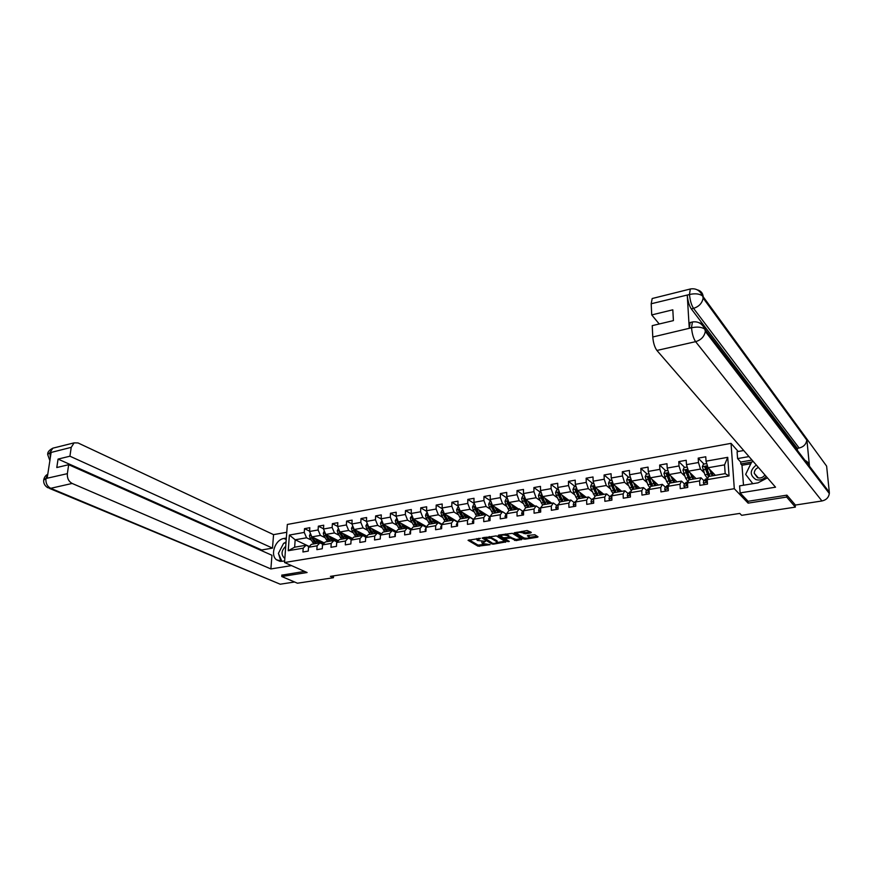 <?xml version="1.0" encoding="UTF-8"?>
<svg xmlns="http://www.w3.org/2000/svg" width="873" height="873" viewBox="0 0 873 873"><rect width="100%" height="100%" fill="white"/><g stroke="black" fill="none" stroke-linecap="round" stroke-linejoin="round"><path stroke-width="1.31" d="M480.412 538.314L468.048 540.3L478 546.182L490.124 544.676L482.278 543.442L485.464 541.347L477.225 540.442L480.412 538.314M530.784 532.923L531.319 532.41L527.117 530.522L514.099 532.923L523.593 539.012L525.142 539.176L537.408 537.255L538.03 536.84L534.843 534.723L527.99 535.389L527.368 535.804L529.267 537.124C528.481 538.401 526.55 538.608 523.462 537.779L517.023 533.578C517.809 532.29 519.762 532.072 522.883 532.923L525.481 533.763L530.784 532.923L530.773 532.061M747.965 501.146L748.106 503.132L786.682 497.053L795.358 507.115L795.139 504.736M748.106 503.132L734.302 488.705L284.533 562.518L287.337 524.455L731.039 443.353L734.302 488.705M281.87 575.001L281.761 576.518L307.1 572.524L284.533 562.518M281.761 576.518L297.453 583.219L333.421 577.719L333.53 575.874M795.358 507.115L741.668 515.321L739.769 513.422L330.398 576.355L333.421 577.719M496.301 535.891L482.103 538.041L491.925 543.988L493.452 544.152L505.969 541.893L496.301 535.891M498.592 535.105L512.386 533.316L521.89 539.383L516.085 540.605L510.727 538.041L505.74 538.423L505.238 538.914L509.297 541.456L507.802 541.62L498.101 535.607L498.592 535.105M703.954 464.054L698.204 458.129L698.476 462.515L686.462 464.643L686.211 460.278L678.779 461.61L679.019 465.964L667.201 468.059L666.983 463.727L659.661 465.036L659.868 469.358L648.246 471.42L648.05 467.12L640.847 468.408L641.033 472.708L629.575 474.737L629.422 470.449L622.329 471.726L622.482 475.992L611.209 477.989L611.078 473.744L604.094 474.988L604.225 479.233L593.127 481.198L593.018 476.974L586.143 478.208L586.241 482.42L575.318 484.351L575.231 480.161L568.465 481.372L568.541 485.563L557.782 487.461L557.716 483.304L551.059 484.493L551.103 488.651L540.507 490.528L540.474 486.392L533.905 487.56L533.938 491.695L523.494 493.551L523.484 489.437L517.012 490.593L517.023 494.696L506.733 496.519L506.744 492.427L500.371 493.572L500.349 497.654L490.222 499.443L490.255 495.384L483.98 496.508L483.937 500.556L473.952 502.335L474.006 498.297L467.819 499.4L467.753 503.426L457.921 505.172L457.998 501.167L451.898 502.259L451.81 506.253L442.12 507.977L442.218 503.994L436.205 505.063L436.107 509.046L426.548 510.738L426.657 506.776L420.731 507.835L420.611 511.785L411.194 513.455L411.325 509.526L405.487 510.574L405.345 514.492L396.058 516.139L396.211 512.233L390.449 513.269L390.296 517.165L381.141 518.791L381.305 514.906L375.63 515.921L375.455 519.795L366.42 521.399L366.605 517.536L361.007 518.54L360.822 522.392L351.917 523.975L352.114 520.133L346.592 521.126L346.385 524.946L337.6 526.506L337.818 522.698L332.373 523.669L332.155 527.478L323.49 529.016L323.719 525.219L318.35 526.179L318.11 529.966L309.566 531.482L309.817 527.707L304.513 528.656L304.262 532.421L289.378 535.062L288.243 550.71L294.648 547.196L306.063 545.243L309.097 546.684M698.204 458.129L705.766 456.775L706.039 461.173L727.733 457.332L729.053 475.927L707.206 479.637L707.49 484.1L699.862 485.377L699.589 480.925L687.498 482.976L687.76 487.418L680.253 488.673L680.012 484.253L668.118 486.272L668.336 490.67L660.948 491.914L660.741 487.516L649.032 489.502L649.228 493.878L641.961 495.1L641.775 490.735L630.262 492.688L630.426 497.032L623.267 498.232L623.115 493.9L611.777 495.82L611.918 500.142L604.869 501.32L604.749 497.021L593.585 498.909L593.695 503.197L586.754 504.365L586.656 500.087L575.667 501.953L575.754 506.209L568.923 507.355L568.847 503.11L558.022 504.943L558.087 509.166L551.365 510.301L551.31 506.078L540.649 507.89L540.693 512.091L534.069 513.204L534.047 509.014L523.538 510.792L523.56 514.961L517.034 516.063L517.034 511.894L506.689 513.651L506.678 517.798L500.251 518.878L500.273 514.743L490.091 516.467L490.059 520.592L483.729 521.65L483.762 517.547L473.723 519.249L473.679 523.331L467.437 524.378L467.502 520.308L457.605 521.978L457.528 526.048L451.385 527.074L451.472 523.025L441.727 524.673L441.629 528.711L435.572 529.725L435.682 525.699L426.068 527.336L425.959 531.341L419.989 532.344L420.109 528.34L410.637 529.955L410.506 533.938L404.625 534.92L404.766 530.948L395.425 532.53L395.273 536.491L389.478 537.462L389.631 533.512L380.432 535.073L380.257 539.012L374.539 539.972L374.724 536.044L365.645 537.582L365.46 541.5L359.818 542.439L360.014 538.543L351.066 540.06L350.859 543.944L345.304 544.872L345.512 540.998L336.683 542.493L336.465 546.356L330.987 547.284L331.205 543.421L322.508 544.905L322.268 548.746L316.855 549.652L317.106 545.821L308.518 547.273L308.267 551.092L302.931 551.987L303.193 548.179L288.243 550.71M696.043 478.611L688.481 471.169L700.473 469.074L704.173 472.817M703.878 480.619L701.008 477.771L688.972 479.823L687.498 482.976M700.473 469.074L698.476 462.515M688.481 471.169L686.462 464.643M699.589 480.925L701.008 477.771M677.033 481.863L669.231 474.519L681.038 472.457L684.792 476.091M684.454 483.893L681.518 481.099L669.667 483.118L668.118 486.272M681.038 472.457L679.019 465.964M669.231 474.519L667.201 468.059M680.012 484.253L681.518 481.099M658.318 485.061L650.298 477.826L661.92 475.796L665.717 479.321M665.346 487.123L662.334 484.373L650.68 486.37L649.032 489.502M661.92 475.796L659.868 469.358M650.298 477.826L648.246 471.42M660.741 487.516L662.334 484.373M639.887 488.214L631.648 481.078L643.085 479.081L646.948 482.507M646.533 490.288L643.445 487.603L631.976 489.557L630.262 492.688M643.085 479.081L641.033 472.708M631.648 481.078L629.575 474.737M641.775 490.735L643.445 487.603M621.74 491.313L613.304 484.286L624.555 482.322L628.462 485.65M628.014 493.42L624.861 490.779L613.577 492.71L611.777 495.82M624.555 482.322L622.482 475.992M613.304 484.286L611.209 477.989M623.115 493.9L624.861 490.779M603.865 494.358L595.233 487.429L606.32 485.497L610.271 488.749M609.79 496.497L606.571 493.9L595.451 495.799L593.585 498.909M606.32 485.497L604.225 479.233M595.233 487.429L593.127 481.198M604.749 497.021L606.571 493.9M586.263 497.37L577.435 490.539L588.358 488.629L592.352 491.794M591.839 499.531L588.555 496.977L577.61 498.854L575.667 501.953M588.358 488.629L586.241 482.42M577.435 490.539L575.318 484.351M586.656 500.087L588.555 496.977M568.923 500.338L559.92 493.594L570.669 491.717L574.707 494.805M574.161 502.521L570.822 500.011L560.04 501.855L558.022 504.943M570.669 491.717L568.541 485.563M559.92 493.594L557.782 487.461M568.847 503.11L570.822 500.011M551.845 503.252L542.657 496.606L553.253 494.762L557.334 497.774M556.756 505.467L553.351 502.99L542.733 504.812L540.649 507.89M553.253 494.762L551.103 488.651M542.657 496.606L540.507 490.528M551.31 506.078L553.351 502.99M535.018 506.122L525.655 499.574L536.087 497.752L540.223 500.698M539.612 508.359L536.142 505.936L525.688 507.726L523.538 510.792M536.087 497.752L533.938 491.695M525.655 499.574L523.494 493.551M534.047 509.014L536.142 505.936M518.442 508.959L508.915 502.499L519.184 500.698L523.364 503.59M522.72 511.218L519.206 508.828L508.894 510.585L506.689 513.651M519.184 500.698L517.023 494.696M508.915 502.499L506.733 496.519M517.034 511.894L519.206 508.828M502.106 511.753L492.416 505.369L502.542 503.612L506.755 506.427M506.078 514.033L502.51 511.676L492.35 513.411L490.091 516.467M502.542 503.612L500.349 497.654M492.416 505.369L490.222 499.443M500.273 514.743L502.51 511.676M485.999 514.503L476.156 508.206L486.13 506.471L490.386 509.232M489.677 516.805L486.054 514.492L476.058 516.205L473.723 519.249M486.13 506.471L483.937 500.556M476.156 508.206L473.952 502.335M483.762 517.547L486.054 514.492M473.69 519.424L460.136 511.011L469.969 509.286L474.257 512.004M473.515 519.544L469.849 517.263L459.995 518.944L457.605 521.978M469.969 509.286L467.753 503.426M460.136 511.011L457.921 505.172M467.502 520.308L469.849 517.263M457.714 521.847L444.346 513.761L454.036 512.069L458.358 514.732M457.103 526.113L456.35 524.542L457.605 522.229L453.873 519.992L444.161 521.65L441.727 524.673M454.036 512.069L451.81 506.253M444.346 513.761L442.12 507.977M451.472 523.025L453.873 519.992M432.746 523.604L428.796 516.489L438.333 514.808L442.698 517.416M426.548 510.738L428.785 516.478L442.044 524.28M441.727 524.782L438.137 522.676L428.567 524.313L426.068 527.336M438.333 514.808L436.107 509.046M435.682 525.699L438.137 522.676M426.591 526.692L413.442 519.151L422.859 517.514L427.246 520.068M426.089 527.314L422.619 525.328L413.18 526.943L410.637 529.955M422.859 517.514L420.611 511.785M413.442 519.151L411.194 513.455M420.109 528.34L422.619 525.328M411.369 529.093L398.317 521.792L407.593 520.177L412.023 522.687M410.725 529.846L407.331 527.947L398.023 529.529L395.425 532.53M407.593 520.177L405.345 514.492M398.317 521.792L396.058 516.139M404.766 530.948L407.331 527.947M396.353 531.461L383.4 524.389L392.555 522.796L397.008 525.262M395.589 532.344L392.25 530.522L383.072 532.083L380.432 535.073M392.555 522.796L390.296 517.165M383.4 524.389L381.141 518.791M389.631 533.512L392.25 530.522M381.556 533.807L368.69 526.965L377.714 525.382L382.21 527.816M380.672 534.811L377.376 533.065L368.33 534.603L365.645 537.582M377.714 525.382L375.455 519.795M368.69 526.965L366.42 521.399M374.724 536.044L377.376 533.065M366.955 536.131L354.198 529.485L363.092 527.936L367.609 530.326M365.951 537.244L362.721 535.564L353.794 537.091L351.066 540.06M363.092 527.936L360.822 522.392M354.198 529.485L351.917 523.975M360.014 538.543L362.721 535.564M352.561 538.434L339.892 531.984L348.665 530.457L353.216 532.803M351.437 539.645L348.262 538.041L349.265 536.753M336.683 542.493L339.466 539.536L348.262 538.041L345.512 540.998M348.665 530.457L346.385 524.946M339.892 531.984L337.6 526.506M338.364 540.703L325.782 534.451L334.446 532.934L339.019 535.247M337.131 542.024L333.999 540.474L325.323 541.958L322.508 544.905M334.446 532.934L332.155 527.478M325.782 534.451L323.49 529.016M331.205 543.421L333.999 540.474M324.363 542.962L311.868 536.873L320.413 535.389L325.007 537.648M323.021 544.37L319.933 542.875L311.377 544.337L308.518 547.273M320.413 535.389L318.11 529.966M311.868 536.873L309.566 531.482M317.106 545.821L319.933 542.875M309.282 546.487L295.172 539.787L306.565 537.801L311.192 540.027M306.565 537.801L304.262 532.421M294.648 547.196L295.172 539.787L289.378 535.062M303.193 548.179L306.063 545.243M786.682 497.053L786.518 495.22M738.209 451.494L731.039 443.353M707.206 479.637L708.592 476.472L725.179 473.635L724.568 464.862L708.036 467.753L715.369 475.316M729.053 475.927L725.179 473.635M724.568 464.862L727.733 457.332M708.036 467.753L706.039 461.173M322.453 543.901L323.665 543.693M309.588 531.155L304.513 528.656M323.501 528.776L318.35 526.179M336.269 541.544L337.829 541.282M337.611 526.364L332.373 523.669M350.433 539.143L352.19 538.837M351.917 523.92L346.592 521.126M364.87 536.677L366.747 536.36M366.453 521.465L361.007 518.54M379.504 534.189L381.512 533.85M381.217 518.999L375.63 515.921M394.356 531.668L396.167 531.362M396.211 516.51L390.449 513.269M409.404 529.103L410.932 528.842M411.401 514.001L405.487 510.574M424.671 526.506L425.904 526.299M426.821 511.458L420.731 507.835M440.167 523.865L441.083 523.713M442.469 508.883L436.205 505.063M455.881 521.192L456.481 521.094M458.347 506.296L451.898 502.259M474.454 503.677L467.819 499.4M490.812 501.037L483.98 496.508M507.409 498.385L500.371 493.572M524.269 495.7L517.012 490.593M541.064 492.765L533.905 487.56M558.076 489.775L551.059 484.493M575.351 486.73L568.465 481.372M592.887 483.631L586.143 478.208M610.685 480.499L604.094 474.988M628.767 477.313L622.329 471.726M647.122 474.072L640.847 468.408M665.772 470.787L659.661 465.036M684.716 467.448L678.779 461.61M476.833 538.597L476.854 539.656M481.929 541.566L481.907 542.679M469.107 539.841L478.011 545.09L484.701 544.436M497.195 542.471L504.965 541.249M483.14 537.582L484.155 538.194M484.57 537.943L492.743 543.421L495.275 543.301L497.163 542.078L496.824 540.66L496.813 541.762L491.03 538.237L484.57 537.943L484.58 537.353M489.327 536.589L496.824 540.66M520.908 538.739L516.085 539.492L516.085 540.605M509.046 536.786L516.085 539.492M498.996 535.04L507.846 540.54M506.722 535.531C503.645 534.691 501.713 534.898 500.927 536.153L503.437 537.79L508.435 537.419L509.046 537.015L505.5 533.992M500.884 534.734L500.927 535.749M508.937 536.142L508.937 536.917M506.733 534.407L508.937 535.804M521.716 531.384L525.47 532.639L530.446 531.843M516.969 532.148L517.023 533.163M528.329 535.335L529.016 535.782M529.333 537.408L537.07 536.186M515.081 532.454L524.204 538.084M310.439 533.534L309.479 535.629L310.09 538.226L313.844 543.912M318.721 542.144L319.354 540.518M315.098 538.445L318.241 543.159M322.279 544.01L323.643 542.613M316.604 539.187L317.445 540.583L321.45 542.886L322.595 542.1M311.323 535.607L311.77 537.932L315.513 543.628M320.707 541.184L319.682 542.766M315.393 542.002L312.338 537.102M316.572 543.453L312.556 537.211M320.249 542.951L321.504 541.566M285.733 546.269C281.357 550.601 280.899 554.519 284.347 558.033L284.849 558.251M285.449 550.066L285.056 555.403M281.903 561.339L278.389 553.417L283.649 543.257L285.984 542.853M756.302 465.025C749.7 470.34 749.569 475.196 755.909 479.583C759.848 480.717 763.275 479.659 766.178 476.407M758.419 467.47C755.723 468.648 754.337 470.591 754.25 473.308L757.502 477.706C760.514 478.513 762.991 477.596 764.923 474.967M752.799 483.697L745.651 474.388L751.708 461.926L753.366 461.642M286.224 539.558L283.932 538.477C275.322 539.514 269.888 554.792 276.414 559.757L282.23 561.295L284.653 560.892M283.932 538.477L286.333 538.052M286.759 532.268L273.555 534.636L272.507 548.113L69.927 456.208L71.226 447.347L49.783 452.781L51.103 452.618L47.186 478.088L45.822 478.524L67.352 473.668C67.068 478.218 68.661 481.481 72.143 483.446L50.71 488.313L280.222 584.212L294.605 581.996M261.627 550.688L261.693 549.979L272.507 548.113M261.693 549.979L58.065 459.089L56.789 467.535L68.672 464.698L271.95 555.283L270.881 568.945L72.143 483.446M291.495 565.606L270.881 568.945M273.555 534.636L78.024 442.949L74.118 442.862L71.226 447.347M280.222 584.212L49.477 488.411M68.672 464.698L67.352 473.668M58.065 459.089L69.927 456.208M281.859 575.143L304.59 571.411M286.049 541.904L284.161 543.17M283.299 543.923L278.782 552.664M278.64 553.973L280.888 561.404M50.35 457.517L49.892 452.912M49.87 460.617L47.666 454.495L49.772 452.781M45.92 478.666C45.614 483.173 47.207 486.392 50.71 488.313L47.633 487.647C44.73 485.726 43.41 483.227 43.694 480.117L45.811 478.524M805.059 460.442C807.612 461.588 809.085 463.519 809.467 466.215L829.317 492.241L829.328 493.54C828.663 497.545 826.207 500.022 821.951 500.971L795.412 505.052L786.922 495.155L748.096 501.288L740.118 492.918L739.606 485.868L758.048 482.824L767.432 477.858M740.118 492.918L775.53 487.189L656.911 350.455C654.652 347.323 653.266 342.827 652.775 336.989L652.229 325.651L673.41 320.609L672.81 309.806L651.727 314.924L651.193 303.76L652.186 298.522L653.048 298.304M750.835 463.727L741.985 465.254L740.828 463.956L740.686 462.046L737.587 458.587L737.085 451.69L743.709 450.512M737.587 458.587L748.979 456.579M741.985 465.254L743.49 485.224M829.317 492.241L826.622 466.127L806.805 438.912L806.805 440.101C806.128 444.281 803.575 446.921 799.122 448.024L693.533 308.344L691.285 308.878C689.146 305.561 687.804 301.01 687.258 295.205L689.244 328.084L690.15 322.53L690.958 322.333M698.847 322.661C702.721 323.556 704.904 325.924 705.373 329.765L809.467 466.215L806.805 438.912L702.656 296.034C699.688 293.786 695.377 293.252 689.746 294.441L651.193 303.76M651.727 314.924L659.224 323.981M797.486 450.512L797.278 448.34L691.285 308.878M797.278 448.34L799.122 448.024M740.686 462.046L752.002 460.071M751.631 462.079L740.828 463.956M693.315 321.831L692.409 321.995L691.514 327.55L689.244 328.084M704.838 329.197L705.329 331.424L704.806 329.176C701.783 327.037 697.451 326.546 691.798 327.724L691.514 327.55M324.32 530.98L323.294 533.207L323.916 535.826L327.637 541.555M332.504 539.71L333.093 538.084M328.968 536.033L332.1 540.802M336.225 541.576L337.447 540.245M330.463 536.775L333.792 540.507M334.304 540.627L336.411 539.732M325.225 533.13L325.607 535.52L329.339 541.271M334.479 538.772L333.486 540.376M329.328 539.765L326.12 534.614M330.409 541.085L326.393 534.756M334.141 540.54L335.287 539.176M338.429 528.492L337.294 530.751L337.916 533.381L341.627 539.165M346.472 537.233L347.028 535.618M343.024 533.578L346.144 538.401M350.357 539.099L351.426 537.855M344.508 534.331L347.825 538.106M349.276 538.139L350.411 537.332M339.324 530.62L339.641 533.087L343.34 538.881M348.447 536.338L347.476 537.964M343.449 537.495L340.099 532.094M344.431 538.696L340.426 532.257M336.552 544.883L336.596 544.086M352.736 525.972L351.492 528.263L352.125 530.915L355.802 536.742M360.625 534.723L361.149 533.108M357.275 531.1L360.385 535.967M364.685 536.579L365.612 535.433M358.748 531.853L362.044 535.684M363.157 535.793L364.598 534.898M353.609 528.078L353.86 530.609L357.548 536.448M362.59 533.861L361.651 535.509M357.755 535.182L354.274 529.529M358.639 536.262L354.645 529.725M362.437 535.618L363.43 534.298M367.249 523.418L365.896 525.742L366.518 528.405L370.174 534.287M374.986 532.17L375.455 530.566M371.734 528.58L374.823 533.501M379.188 534.025L379.984 532.966M373.175 529.344L376.459 533.217M377.867 533.25L378.98 532.443M368.111 525.524L368.286 528.1L371.942 533.992M376.929 531.351L376.034 533.021M372.258 532.825L367.697 526.255M373.055 533.796L369.061 527.161M376.798 533.163L377.791 531.799M381.959 520.821L380.486 523.178L381.119 525.873L384.753 531.799M389.533 529.573L389.969 527.979M386.379 526.015L389.456 530.991M393.887 531.417L394.552 530.478M387.808 526.801L391.071 530.719M392.599 530.708L393.559 529.944M382.811 522.938L382.909 525.557L386.532 531.493M391.475 528.798L390.602 530.5M386.957 530.435L382.319 523.702M387.667 531.308L383.684 524.553M391.366 530.675L392.348 529.278M350.924 542.755L351.001 541.205M365.503 540.594L365.601 538.455M380.29 538.412L380.399 535.771M396.877 518.191L395.283 520.581L395.916 523.298L399.528 529.278M404.275 526.921L404.679 525.35M401.242 523.429L404.308 528.46M408.793 528.765L409.328 527.947M402.649 524.215L405.89 528.187M407.582 528.089L408.346 527.401M397.728 520.319L397.15 521.105L397.728 522.982L401.34 528.962M406.218 526.212L405.378 527.936M401.853 528.012L397.15 521.105M402.486 528.776L398.514 521.901M406.131 528.154L407.113 526.714M395.283 536.186L394.727 534.931L395.404 533.097M412.001 515.517L410.299 517.951L410.932 520.679L414.511 526.714M419.236 524.215L419.586 522.676M416.301 520.799L419.356 525.884M423.896 526.059L424.311 525.382M417.709 521.596L420.917 525.622M422.761 525.415L423.34 524.837M412.864 517.689L412.187 518.475L412.765 520.363L416.345 526.397M421.768 524.749L421.954 524.04M421.157 523.582L420.36 525.328M416.967 525.535L412.187 518.475M417.512 526.201L413.551 519.217M421.102 525.59L422.074 524.106M410.506 533.938L409.808 532.388L410.605 530.446M427.355 512.811L426.559 512.953L425.522 515.288L426.155 518.038L429.702 524.116M434.394 521.465L434.71 519.97M431.589 518.125L434.623 523.276M432.964 518.944L436.162 523.014M428.217 515.037L427.432 515.812L428.021 517.711L431.568 523.8M436.871 522.272L437.1 521.367M436.314 520.908L435.562 522.676M432.277 523.025L427.432 515.812M436.282 522.992L437.253 521.465M425.817 531.362L425.096 529.813L426.057 527.739M442.927 510.072L442.011 510.236L440.963 512.582L441.596 515.343L445.121 521.487M449.77 518.649L450.053 517.209M447.085 515.419L450.108 520.635M448.449 516.238L451.614 520.373M443.811 512.375L442.906 513.106L443.495 515.015L447.009 521.159M452.181 519.751L452.454 518.66M451.679 518.202L450.97 519.992M447.816 520.472L442.906 513.106M448.209 520.963L444.182 513.335M451.679 520.363L452.651 518.78M441.345 528.765L440.614 527.194L441.716 525.011M458.718 507.289L457.681 507.475L456.623 509.832L457.266 512.626L460.758 518.813M465.364 515.779L465.604 514.404M462.81 512.669L465.811 517.951M464.152 513.51L467.295 517.7L468.255 516.052M459.656 509.745L458.598 510.356L459.187 512.287L462.679 518.486M467.721 517.187L468.026 515.91M467.273 515.441L466.597 517.263M463.563 517.875L458.598 510.356M463.89 518.278L459.831 510.192M474.748 504.463L473.57 504.67L472.522 507.049L473.155 509.854L476.614 516.107M481.176 512.833L481.383 511.556M478.764 509.876L481.754 515.223M480.095 510.727L483.206 514.983M479.801 515.561L475.632 507.006L474.53 507.573L475.108 509.516L478.568 515.768M483.489 514.59L483.828 513.117M483.085 512.637L482.453 514.481M479.539 515.234L474.53 507.573M483.173 514.961L484.1 513.28M473.09 523.429L472.315 521.847L473.723 519.402M491.019 501.593L489.698 501.822L488.64 504.223L489.284 507.049L492.71 513.357M497.206 509.81L497.392 508.653M494.958 507.049L497.916 512.462M496.257 507.9L499.345 512.222M495.94 512.8L491.815 504.19L490.681 504.747L491.27 506.711L494.685 513.018M499.487 511.938L499.847 510.269M499.127 509.788L498.538 511.654M495.744 512.56L490.681 504.747M499.28 512.189L500.164 510.476M489.306 520.712L488.52 519.119L490.08 516.532M507.519 498.679L506.067 498.941L505.009 501.353L505.653 504.201L509.046 510.563M513.477 506.7L513.63 505.696M511.382 504.168L514.328 509.657M512.669 505.041L515.725 509.428M512.32 510.007L508.239 501.342L507.082 501.877L507.66 503.852L511.054 510.225M515.714 509.243L516.107 507.377M515.397 506.897L514.863 508.784M512.178 509.832L507.082 501.877M515.616 509.363L516.467 507.617M505.773 517.951L504.954 516.347L506.755 513.564M524.28 495.733L522.676 496.017L521.618 498.439L522.261 501.309L525.655 507.78M529.987 503.535L530.107 502.684M528.056 501.255L530.98 506.82M529.311 502.128L532.344 506.58M528.94 507.169L524.913 498.439L523.724 498.974L524.302 500.96L527.652 507.388M532.999 504.714L532.192 506.504L532.606 504.441M530.358 504.288L531.897 504.027L531.428 505.849M528.863 507.06L523.724 498.974M522.49 515.146L521.65 513.531L522.283 511.523L523.756 510.487M541.282 492.732L539.536 493.038L538.466 495.482L539.121 498.385L542.58 505.041M546.738 500.284L546.825 499.618M544.981 498.287L547.884 503.928M546.214 499.17L549.215 503.699M540.616 496.017L545.778 504.245L541.827 495.504L540.616 496.017L541.184 498.025L544.501 504.507M548.964 503.546L549.346 501.44M547.262 501.375L548.626 501.146L548.222 502.87M549.019 503.59L549.783 501.757M539.449 512.298L538.586 510.683L539.198 508.653L541.031 507.333M558.556 489.688L556.658 490.026L555.577 492.492L556.232 495.406L559.768 502.27M562.157 495.264L565.038 500.993M563.369 496.17L566.337 500.775M568.017 500.491L568.399 499.934M557.76 493.016L562.91 501.364L559.004 492.525L557.76 493.016L558.327 495.035L561.612 501.582M565.988 500.545L566.337 498.396M564.416 498.428L565.617 498.221L565.278 499.825M566.097 500.633L566.817 498.756M556.668 509.406L555.785 507.78L556.374 505.751L558.545 504.136M558.043 506.154L558.054 506.984M576.082 486.599L574.03 486.959L572.95 489.437L573.605 492.383L577.228 499.454M579.596 492.208L582.455 498.025M580.774 493.125L583.721 497.806M585.357 497.523L585.728 496.955M580.316 498.385L576.442 489.502L575.165 489.971L578.974 498.614M583.262 497.479L583.579 495.286M581.833 495.428L582.858 495.253L582.586 496.715M580.25 498.396L575.165 489.971M583.437 497.621L584.102 495.7M574.15 506.471L573.245 504.834L573.801 502.793L576.158 501.058M575.678 502.772L575.711 504.147M593.891 483.456L591.665 483.849L590.585 486.348L591.239 489.317L594.96 496.617M597.296 489.087L600.133 495.002M598.452 490.026L601.366 494.795M602.959 494.522L603.33 493.932M597.972 495.373L594.153 486.425L592.832 486.883L596.597 495.602M600.799 494.336L601.082 492.132M599.511 492.394L600.362 492.241L600.155 493.529M597.841 495.395L592.832 486.883M600.362 492.241L600.428 491.608M601.039 494.555L601.65 492.59M591.905 503.492L590.977 501.844L591.501 499.793L593.793 498.057M593.596 499.509L593.64 501.2M611.962 480.27L609.583 480.696L608.503 483.206L609.158 486.196L612.977 493.736M615.279 485.923L618.095 491.936M616.414 486.872L619.284 491.728M620.834 491.466L621.194 490.855M615.891 492.307L612.126 483.315L610.784 483.74L614.505 492.547M618.608 491.128L618.848 488.902M617.473 489.306L618.139 489.186L617.986 490.277M615.705 492.339L611.657 484.842L611.94 483.424M618.139 489.186L618.215 488.378M618.902 491.434L619.47 489.415M609.932 500.469L608.983 498.81L609.485 496.748L612.268 494.926M611.787 496.29L611.22 497.61L611.853 498.156M630.328 477.029L627.774 477.487L626.683 480.019L627.349 483.031L631.288 490.822M633.536 482.704L636.33 488.815M634.638 483.664L637.486 488.618M638.981 488.367L639.331 487.734M634.093 489.196L630.382 480.15L629.007 480.554L632.685 489.437M636.679 487.843L636.886 485.606M635.708 486.163L636.09 486.927M633.842 489.24L629.87 481.667L630.186 480.237M636.188 486.086L636.264 485.072M637.05 488.258L637.552 486.185M628.244 497.403L627.261 495.733L627.742 493.649L630.426 491.837M630.273 493.027L629.542 494.653L630.35 495.024M648.988 473.744L646.249 474.225L645.158 476.789L647.831 484.635L649.894 487.865M651.782 485.672L652 485.028M652.076 479.43L654.848 485.65M653.157 480.412L655.961 485.464M657.413 485.213L657.762 484.559M652.578 486.043L648.934 476.931L647.526 477.313L651.149 486.283M655.034 484.46L655.197 482.245M652.273 486.097L648.366 478.437L648.726 476.985M654.51 482.933L654.597 481.7M655.47 485.028L655.918 482.9M646.849 494.282L645.834 492.601L646.282 490.517L648.868 488.694M649.043 489.698L648.137 491.368L649.141 491.805M667.932 470.405L665.019 470.918L663.927 473.493L666.568 481.416L668.816 484.853M670.442 482.387L670.671 481.547M670.911 476.101L673.661 482.442M671.959 477.095L674.742 482.256M676.128 482.016L676.466 481.329M671.359 482.834L667.769 473.668L666.328 474.028L669.897 483.085M673.661 480.979L673.792 478.808M670.988 482.9L667.147 475.163L667.55 473.69M673.127 479.724L673.203 478.262M674.174 481.721L674.567 479.539M665.75 491.106L664.713 489.415L665.117 487.32L667.605 485.508M668.118 486.305L667.037 488.269L668.227 488.487M667.692 488.738L668.216 488.16M687.193 467.011L684.094 467.557L682.992 470.154L685.611 478.142L688.055 481.787M689.386 479.015L689.615 477.946M690.052 472.708L692.78 479.168M691.067 473.712L693.806 478.993M695.148 478.764L695.475 478.055M690.434 479.572L686.909 470.351L685.436 470.689L688.961 479.844M689.997 479.648L686.233 471.835L686.68 470.34M692.671 475.294L692.584 477.367M692.038 476.178L692.103 474.737M693.184 478.339L693.489 476.221M684.945 487.887L683.886 486.185L684.257 484.079L686.636 482.278M687.629 482.704L686.243 484.941L687.618 485.028M686.876 485.497L687.597 484.701M706.759 463.563L703.463 464.141L702.361 466.76L704.947 474.825L707.654 478.622M708.625 475.578L708.843 474.181M709.487 469.259L712.193 475.85M710.48 470.274L713.186 475.687M714.474 475.469L714.791 474.716M709.814 476.265L706.355 466.99L704.849 467.295L708.461 476.767M709.312 476.352L705.624 468.452L706.126 466.946M711.855 471.704L711.79 473.613M711.266 472.315L711.299 471.125M712.488 474.89L712.717 472.915M704.456 484.613L703.365 482.9L703.703 480.783L705.973 478.993M707.49 478.982L705.755 481.634L707.272 481.383M706.377 482.202L707.283 481.187M478.71 538.303L478.699 538.881M483.762 541.336L483.751 541.915M479.539 545.243L479.528 546.334M478.011 545.09L478 546.182M505.38 541.5L505.369 542.286M493.463 543.563L493.452 544.152M491.925 542.93L491.925 543.988M491.041 537.124L491.03 538.237M486.054 537.124L486.043 537.703M521.268 538.968L521.279 539.787M514.546 539.328L514.546 540.442M510.727 536.928L510.727 538.041M509.177 536.764L509.177 537.877M505.74 537.844L505.74 538.423M507.802 540.507L507.802 541.62M525.47 532.639L525.481 533.763M523.909 532.465L523.909 533.599M522.872 531.799L522.883 532.923M537.397 536.404L537.408 537.255M525.142 538.259L525.142 539.176M523.593 537.899L523.593 539.012M311.181 535.28L309.5 535.575M314.193 541.947L312.523 542.242M316.921 541.478L315.251 541.773M311.77 537.932L310.09 538.226M313.44 537.637L312.829 537.746M54.497 447.762L52.86 448.165L49.936 452.618M47.72 474.672L45.963 478.371M687.258 295.205L689.735 294.441M652.775 336.989L691.776 327.713M821.951 500.971L695.606 341.659L656.911 350.455M697.091 289.771C700.746 290.687 702.787 292.979 703.191 296.624L703.147 298.075C702.165 303.226 698.957 306.652 693.533 308.344C691.427 305.146 690.085 300.574 689.506 294.648M829.328 493.54L705.329 331.424C704.304 336.629 701.063 340.044 695.606 341.659C693.457 338.44 692.103 333.857 691.547 327.942M691.187 288.843L690.314 289.007L689.484 294.277M325.105 532.836L323.316 533.152M328.019 539.579L326.327 539.863M330.791 539.099L329.088 539.394M325.607 535.52L323.916 535.826M327.342 535.225L326.677 535.335M325.596 534.014L325.018 533.719M339.215 530.358L337.327 530.697M342.041 537.168L340.317 537.462M344.846 536.688L343.122 536.982M339.641 533.087L337.916 533.381M341.441 532.77L340.732 532.89M339.739 531.613L339.051 531.264M353.521 527.859L351.524 528.209M356.249 534.723L354.503 535.029M359.098 534.232L357.352 534.538M353.86 530.609L352.125 530.915M355.726 530.282L354.962 530.413M354.067 529.191L353.27 528.776M368.024 525.317L365.918 525.677M370.654 532.246L368.886 532.552M375.368 530.948L375.99 530.839M373.546 531.755L371.767 532.061M368.286 528.1L366.518 528.405M370.207 527.761L369.399 527.903M382.734 522.731L380.508 523.123M385.266 529.736L383.476 530.053M389.86 528.46L390.613 528.329M388.19 529.234L386.39 529.551M382.909 525.557L381.119 525.873M384.895 525.208L384.044 525.36M397.641 520.122L395.316 520.526M400.074 527.194L398.263 527.51M404.559 525.928L405.443 525.775M403.042 526.692L401.22 526.997M397.728 522.982L395.916 523.298M399.79 522.621L398.885 522.774M394.749 534.974L395.338 534.876M412.776 517.471L410.321 517.896M415.09 524.618L413.256 524.935M419.455 523.364L420.48 523.189M418.102 524.095L416.257 524.411M412.765 520.363L410.932 520.679M414.904 519.992L413.933 520.155M409.83 532.443L410.561 532.312M428.119 514.775L425.544 515.223M430.324 521.999L428.457 522.316M434.558 520.766L435.725 520.57M433.379 521.476L431.513 521.792M428.021 517.711L426.155 518.038M430.225 517.329L429.2 517.503M425.118 529.856L426.002 529.715M443.68 512.047L440.985 512.516M445.776 519.348L443.888 519.664M449.879 518.136L451.199 517.907M448.875 518.813L446.976 519.14M443.495 515.015L441.596 515.343M445.765 514.623L444.695 514.808M440.636 527.248L441.673 527.074M459.482 509.275L456.655 509.777M461.457 516.652L459.536 516.98M465.429 515.463L466.891 515.201M464.6 516.107L462.668 516.445M459.187 512.287L457.266 512.626M461.544 511.873L460.398 512.08M456.372 524.597L457.561 524.389M475.501 506.471L472.544 506.984M477.356 513.924L475.414 514.252M481.187 512.746L482.813 512.462M480.543 513.368L478.59 513.706M475.108 509.516L473.155 509.854M477.542 509.09L476.342 509.297M472.337 521.901L473.701 521.672M473.024 519.871L473.723 519.751M491.761 503.623L488.673 504.158M493.496 511.142L491.521 511.491M497.304 509.974L498.963 509.69M496.726 510.596L494.751 510.934M491.27 506.711L489.284 507.049M493.78 506.275L492.514 506.493M488.542 519.173L490.069 518.911M489.196 517.122L490.08 516.98M508.272 500.72L505.031 501.288M509.865 508.337L507.868 508.675M513.706 507.148L515.354 506.864M513.149 507.77L511.142 508.119M507.66 503.852L505.653 504.201M510.258 503.405L508.937 503.634M504.987 516.401L506.678 516.118M505.62 514.339L506.689 514.164M525.022 497.785L521.639 498.385M526.484 505.478L524.455 505.827M529.824 504.91L527.772 505.26M524.302 500.96L522.261 501.309M526.976 500.491L525.59 500.731M521.672 513.586L523.549 513.269M522.283 511.523L523.549 511.305M542.024 494.805L538.499 495.428M543.355 502.586L541.282 502.935M546.738 501.997L544.665 502.357M541.184 498.025L539.121 498.385M543.955 497.545L542.493 497.796M538.619 510.727L540.671 510.389M539.198 508.653L540.66 508.413M559.287 491.783L555.61 492.427M560.477 499.64L558.371 500M563.903 499.05L561.797 499.411M558.327 495.035L556.232 495.406M561.186 494.544L559.658 494.805M555.817 507.835L558.065 507.453M556.374 505.751L558.033 505.467M576.813 488.705L572.983 489.382M577.85 496.65L575.722 497.021M581.342 496.06L579.203 496.421M575.733 492.012L573.605 492.383M578.679 491.499L577.086 491.772M573.277 504.889L575.711 504.474M573.801 502.793L575.678 502.477M594.611 485.584L590.617 486.283M595.506 493.627L593.334 493.998M599.042 493.016L596.87 493.387M593.411 488.935L591.239 489.317M596.445 488.411L594.775 488.694M590.999 501.899L593.651 501.451M593.444 498.265L594.033 498.167M591.501 499.793L593.596 499.443M612.682 482.42L608.525 483.151M613.424 490.55L611.22 490.921M617.015 489.928L614.81 490.31M611.351 485.814L609.158 486.196M614.483 485.268L612.748 485.574M611.482 484.319L610.784 483.74M609.005 498.865L611.853 498.385M611.362 495.22L612.202 495.078M609.485 496.748L611.689 496.377M611.853 498.112L611.22 497.61M631.037 479.201L626.716 479.954M631.615 487.418L629.389 487.8M635.271 486.796L633.023 487.178M629.575 482.649L627.349 483.031M632.816 482.082L630.993 482.398M629.695 481.143L629.007 480.554M627.294 495.788L630.361 495.264M629.553 492.132L630.666 491.936M627.742 493.649L629.979 493.278M630.186 495.056L629.542 494.511M649.687 475.927L645.191 476.723M650.101 484.242L647.831 484.635M653.812 483.609L651.531 484.002M648.093 479.43L645.824 479.823M651.422 478.841L649.523 479.179M648.192 477.913L647.526 477.313M645.867 492.656L649.152 492.099M648.028 488.989L649.425 488.749M646.282 490.517L648.563 490.124M648.77 491.925L648.137 491.368M668.631 472.609L663.96 473.428M668.871 481.023L666.568 481.416M672.636 480.368L670.333 480.772M666.896 476.156L664.593 476.549M670.333 475.556L668.358 475.894M666.972 474.628L666.328 474.028M664.746 489.469L668.249 488.88M666.786 485.803L668.489 485.519M665.117 487.32L667.43 486.927M667.649 488.738L667.037 488.182M687.88 469.238L683.024 470.089M687.946 477.738L685.611 478.142M691.776 477.084L689.43 477.487M686.003 472.828L683.657 473.242M689.539 472.217L687.488 472.577M686.069 471.3L685.436 470.689M683.919 486.239L687.651 485.606M685.851 482.562L687.859 482.223M684.257 484.079L686.615 483.675M686.833 485.497L686.243 484.941M707.446 465.8L702.394 466.695M707.326 474.41L704.947 474.825M711.211 473.744L708.832 474.159M705.417 469.456L703.027 469.87M709.062 468.812L706.923 469.194M705.46 467.917L704.849 467.295M703.398 482.955L707.37 482.289M705.231 479.266L707.534 478.873M703.703 480.783L706.104 480.379M706.312 482.202L705.755 481.634M484.166 537.419L484.166 538.117M497.163 540.976L497.163 542.078M505.14 537.943L505.129 538.674M509.046 535.902L509.046 537.015M529.267 536.011L529.267 537.124M320.784 542.995L321.45 542.886M758.353 477.935L754.25 473.308M279.993 561.339L276.414 559.757M47.709 454.113C47.579 452.028 49.292 450.053 52.86 448.165L74.118 442.862M43.748 479.768C44.305 477.149 45.647 475.316 47.775 474.268M702.689 296.056L703.147 298.075L806.805 440.101M704.806 329.176C702.143 323.501 698.007 321.111 692.409 321.995L690.15 322.53M702.656 296.034C699.971 290.382 695.857 288.035 690.314 289.007L652.186 298.522M334.61 540.638L335.265 540.529M612.3 494.915L611.689 495.013M630.764 491.772L629.87 491.925M649.512 488.585L648.333 488.793M668.565 485.344L667.081 485.595M687.935 482.06L686.134 482.365M707.61 478.71L705.493 479.07"/></g></svg>
